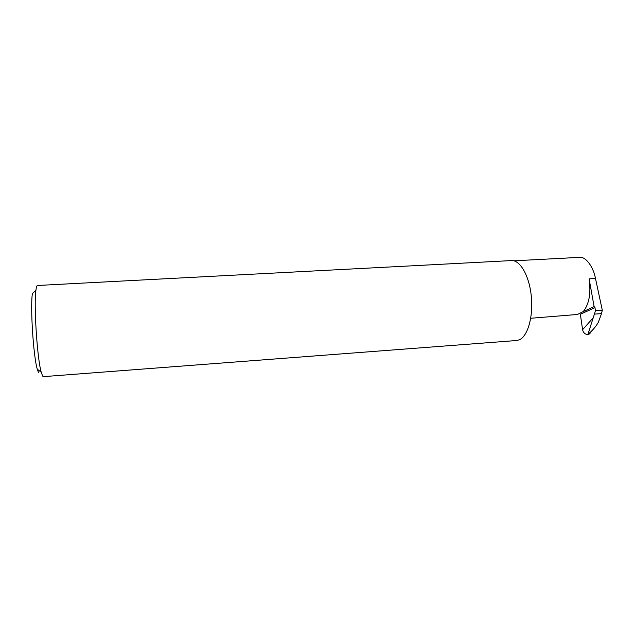 <?xml version="1.0" encoding="UTF-8"?>
<svg xmlns="http://www.w3.org/2000/svg" width="634" height="634" viewBox="0 0 634 634"><rect width="100%" height="100%" fill="white"/><g stroke="black" fill="none" stroke-linecap="round" stroke-linejoin="round"><path stroke-width="0.95" d="M530.713 318.268L577.455 314.472L583.304 311.563C589.192 303.971 591.126 293.067 589.113 278.849L595.485 278.477L602.3 310.208L601.515 313.624L594.399 314.123L587.956 334.261C592.045 331.075 595.492 327.128 598.29 322.413L601.515 313.624M42.644 376.089L43.389 376.644L516.615 340.513L519.444 339.761C527.805 336.131 533.416 316.406 531.276 296.015C529.231 275.608 520.046 259.9 511.464 260.582L37.509 285.474C36.859 285.522 36.336 287.067 35.932 290.118C33.665 304.288 37.16 358.456 41.226 372.237L42.644 376.089M513.873 260.82L579.658 257.356C585.832 256.421 593.376 267.041 595.485 278.477M583.304 311.563L594.113 306.594L594.977 307.593L595.437 310.684L594.399 314.123M579.658 313.354L580.356 314.274L582.583 329.735L593.067 317.927M595.437 310.684L602.3 310.208M590.943 331.661C590.333 333.397 589.255 334.356 587.718 334.538L587.956 334.261M587.718 334.538C585.016 334.324 583.304 332.723 582.583 329.735M594.113 306.594L589.113 278.849M38.619 372.737L37.255 369.154C33.388 356.371 30.194 306.84 32.389 293.677L35.932 290.118M594.977 307.593L580.356 314.274M37.255 369.154L41.226 372.237"/></g></svg>
